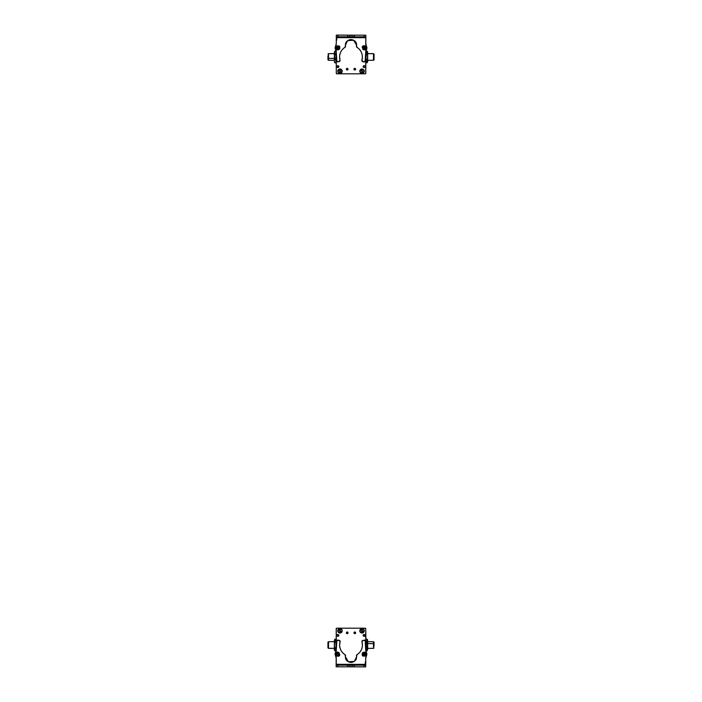 <?xml version="1.0" encoding="UTF-8"?>
<svg xmlns="http://www.w3.org/2000/svg" width="702" height="702" viewBox="0 0 702 702"><rect width="100%" height="100%" fill="white"/><g stroke="black" fill="none" stroke-linecap="round" stroke-linejoin="round"><path stroke-width="1.05" d="M336.284 64.444L336.284 57.897L336.284 64.444M336.284 67.594L336.284 72.245A1.114 1.114 0 0 0 336.284 72.262L336.284 67.594M334.345 60.302L328.51 60.302L328.51 58.398L334.345 58.398L328.51 58.398L328.51 53.642L334.345 53.642L334.345 59.609M328.51 55.546L328.51 58.398M327.957 58.231L327.957 55.712L327.957 58.231L328.51 58.231L327.957 58.231L327.957 59.916L328.51 59.916M336.004 59.802L336.004 54.142L336.004 59.802M336.004 61.381L336.004 52.729M335.565 51.202L336.004 52.562L335.565 51.202L334.784 51.202L335.565 51.202L336.004 52.562L336.004 56.809L336.004 52.562L335.565 53.922L334.784 53.922L334.345 52.562L334.784 51.202L334.345 53.642L334.345 52.562L334.784 53.922L335.565 53.922L336.004 56.809L336.004 61.214L336.004 56.809L335.565 59.696L334.784 59.696L334.345 52.562L334.784 59.696L335.565 59.696L336.004 61.214L335.565 62.741L336.004 61.214L335.565 62.741L334.784 62.741L334.345 61.214L334.345 56.809L334.345 61.214L334.784 62.741L335.565 62.741M334.784 51.202L334.345 52.562M334.784 62.741L334.345 61.381M334.345 59.802L334.345 54.142M336.284 50.86L335.837 51.685L335.837 50.86L334.828 51.202M334.178 53.642L334.749 51.272M335.837 62.259L335.837 63.083L335.837 62.259M334.749 62.671L334.178 60.302M373.49 60.249L373.49 53.642L367.655 53.694L373.49 53.694L373.49 60.302L367.655 60.302L367.216 62.662L367.655 56.967L367.216 59.854L366.435 59.854L365.996 61.302L365.996 60.302L366.435 62.662M365.996 60.828L365.996 60.302L365.996 60.828M366.435 51.281L365.996 53.106M365.996 61.653L365.996 56.967C365.996 52.676 365.996 52.676 365.996 56.967L365.996 61.302L366.435 62.741L367.216 62.741L366.435 62.741L365.996 61.302L365.996 56.967C365.996 52.676 365.996 52.676 365.996 56.967L365.996 61.302L366.435 59.854L367.216 59.854L367.655 61.302L367.655 52.641L367.216 62.741M367.216 62.662L367.655 61.653M367.655 61.302L367.655 51.974L367.655 56.967L367.655 52.641L367.216 51.202L366.435 51.202L365.996 52.641L366.435 54.089L367.216 54.089L366.435 54.089L365.996 56.967L366.435 51.202L365.996 52.641L366.435 51.202L367.216 51.202L367.655 53.642L373.49 53.642M367.216 51.281L367.655 52.29L367.216 51.281M374.043 59.863L374.043 54.028L373.49 54.08L374.043 54.08L374.043 59.916L373.49 59.916L374.043 59.916M366.435 62.741L365.996 61.302M365.856 35.276L365.803 43.77L366.549 46.578L365.803 43.77L365.856 35.276M366.918 47.99L366.549 46.578L366.918 47.99L365.742 52.238L366.532 49.386A2.782 2.782 0 0 0 366.549 46.578A5.555 5.555 0 0 1 365.803 43.77A5.555 5.555 0 0 0 366.549 46.578A2.782 2.782 0 0 1 366.532 49.386A5.748 5.748 0 0 0 365.742 52.238L365.742 52.238A5.748 5.748 0 0 1 366.532 49.386M336.398 35.1L344.901 35.153L336.398 35.1M336.276 39.154A0.553 0.553 0 0 1 336.293 39.049A0.553 0.553 0 0 0 336.276 39.154L336.284 41.374L336.276 39.154L336.284 41.374L336.276 39.154L336.837 38.592L336.284 40.558L336.284 39.163A0.553 0.553 0 0 1 336.284 39.11L336.293 39.101A0.553 0.553 0 0 0 336.284 39.163L336.284 40.558L336.284 39.163M365.76 60.302L365.786 73.183L365.76 60.302L365.786 73.183L365.233 73.736M365.742 51.843L365.996 53.642M365.602 73.596A0.553 0.553 0 0 0 365.786 73.183A0.553 0.553 0 0 1 365.163 73.815L336.837 73.815L336.284 73.254L336.284 57.924L336.284 73.254A0.553 0.553 0 0 0 336.837 73.815L365.163 73.815L336.837 73.815A0.553 0.553 0 0 1 336.284 73.254M336.284 39.365L336.284 41.199L336.284 39.365A0.553 0.553 0 0 1 336.284 39.33A0.553 0.553 0 0 0 336.284 39.365L336.284 41.286L336.837 38.812L336.284 41.286L336.284 39.365A0.553 0.553 0 0 1 336.284 39.33A0.553 0.553 0 0 0 336.284 39.365L336.837 38.812M336.284 63.083L336.284 72.911A0.553 0.553 0 0 0 336.284 72.947A0.553 0.553 0 0 1 336.284 72.911L336.284 63.083L334.828 62.741M336.837 73.464L336.284 72.911L336.284 57.897L336.284 72.911L336.837 73.464L336.284 72.911L336.284 57.897L336.284 72.911A0.553 0.553 0 0 0 336.284 72.947M346.525 68.682A0.834 0.834 0 0 0 346.358 69.182A0.834 0.834 0 0 1 347.192 68.348A0.834 0.834 0 0 1 348.025 69.182A0.834 0.834 0 0 0 347.797 68.612M365.716 73.254L365.716 57.432L365.716 73.254L365.163 73.815A0.553 0.553 0 0 0 365.716 73.254L365.716 57.432L365.716 73.254A0.553 0.553 0 0 1 365.645 73.534M347.902 69.621A0.834 0.834 0 0 0 348.025 69.182A0.834 0.834 0 0 1 347.192 70.016A0.834 0.834 0 0 1 346.358 69.182L348.025 69.182L346.358 69.182L347.341 68.366M355.01 68.384L355.616 69.182A0.834 0.834 0 0 1 354.782 70.016A0.834 0.834 0 0 1 353.948 69.182L355.616 69.182L353.948 69.182L354.931 68.366M339.996 73.42C342.857 71.937 342.857 70.463 339.996 68.98C337.127 70.463 337.127 71.937 339.996 73.42L339.996 73.42A2.22 2.22 0 0 1 337.776 71.2A2.22 2.22 0 0 1 339.996 68.98A2.22 2.22 0 0 1 342.216 71.2A2.22 2.22 0 0 1 339.996 73.42M364.241 71.2C362.758 68.34 361.276 68.34 359.801 71.2C361.276 74.07 362.758 74.07 364.241 71.2L364.241 71.2A2.22 2.22 0 0 1 362.021 73.42A2.22 2.22 0 0 1 359.801 71.2A2.22 2.22 0 0 1 362.021 68.98A2.22 2.22 0 0 1 364.241 71.2M338.671 67.12A0.913 0.913 0 0 0 338.838 66.593C338.224 65.409 337.618 65.409 337.004 66.593C337.618 67.778 338.224 67.778 338.838 66.593L337.837 67.506A0.913 0.913 0 0 1 337.75 67.489L337.004 66.593A0.913 0.913 0 0 1 337.925 65.672A0.913 0.913 0 0 1 338.838 66.593A0.913 0.913 0 0 0 338.794 66.304M363.311 66.093A0.913 0.913 0 0 0 364.084 67.506A0.913 0.913 0 0 0 364.996 66.593C364.382 65.409 363.776 65.409 363.162 66.593C363.776 67.778 364.391 67.778 364.996 66.593C364.391 67.778 363.776 67.778 363.162 66.593A0.913 0.913 0 0 1 364.084 65.672A0.913 0.913 0 0 1 364.996 66.593A0.913 0.913 0 0 0 364.952 66.313M346.963 69.981A0.834 0.834 0 0 0 347.859 69.682M347.42 68.384L348.025 69.182L346.358 69.182M336.837 73.815L365.163 73.815M354.554 69.981A0.834 0.834 0 0 0 355.449 69.682M355.493 69.621A0.834 0.834 0 0 0 355.387 68.612M354.115 68.682A0.834 0.834 0 0 0 353.948 69.182A0.834 0.834 0 0 1 354.782 68.348A0.834 0.834 0 0 1 355.616 69.182M337.513 65.769A0.913 0.913 0 0 0 337.329 67.287M338.838 66.593A0.913 0.913 0 0 1 337.925 67.506A0.913 0.913 0 0 1 337.004 66.593M364.996 66.593A0.913 0.913 0 0 1 364.084 67.506A0.913 0.913 0 0 1 363.162 66.593M365.76 49.158A1.114 1.114 0 0 1 364.294 49.868A1.114 1.114 0 0 0 364.742 49.947M335.126 47.833A2.782 2.782 0 0 0 335.503 49.237A2.782 2.782 0 0 1 335.512 46.429A5.555 5.555 0 0 0 336.276 43.629L336.293 36.794L336.276 43.629A5.555 5.555 0 0 1 335.512 46.429A2.782 2.782 0 0 0 335.126 47.833L336.276 52.097L336.82 61.074A1.114 1.114 0 0 0 338.18 61.846L340.075 60.486A1.114 1.114 0 0 0 340.031 60.179A11.399 11.399 0 0 1 345.024 47.297L345.533 46.148A5.555 5.555 0 0 1 345.445 45.156L347.499 40.856A5.555 5.555 0 0 1 347.859 40.584L353.597 40.251L356.563 45.182L356.985 47.324C360.459 49.623 362.258 52.861 362.372 57.037A11.399 11.399 0 0 1 361.916 60.223L362.688 61.609L363.759 61.899A1.114 1.114 0 0 0 365.119 61.135A15.637 15.637 0 0 0 365.724 56.853L365.733 52.115A5.379 5.379 0 0 1 366.488 49.307A2.782 2.782 0 0 0 366.497 46.499L366.874 47.903L365.733 52.045L365.119 61.135L363.759 61.899L361.863 60.53L362.372 57.037C362.258 52.861 360.459 49.623 356.985 47.324L356.563 45.182C356.923 38.013 345.121 37.987 345.445 45.156L345.024 47.297C341.532 49.588 339.724 52.817 339.584 56.985L340.075 60.486L338.18 61.846L336.82 61.074L336.276 52.097L335.126 47.833L336.276 43.629L336.302 35.135L336.319 37.627L365.751 37.697L365.742 43.796L366.497 46.499A5.458 5.458 0 0 1 365.742 43.796L365.76 36.864L364.092 36.855L365.76 36.864L365.76 35.197L365.751 37.697L336.319 37.627L336.328 36.794L354.51 36.837L336.328 36.794L336.319 37.627L336.328 35.135L336.328 36.794L352.843 36.837L365.76 36.864L365.76 35.197L336.302 35.135L336.276 43.629L335.503 46.455M363.109 45.946L362.364 46.683A1.114 1.114 0 0 1 363.109 45.946A1.114 1.114 0 0 0 362.364 46.683M363.741 49.403L365.803 48.833M336.232 49.079L337.469 49.868A1.114 1.114 0 0 1 336.232 49.079A1.114 1.114 0 0 0 336.767 49.745M339.619 46.56L338.697 45.849A1.114 1.114 0 0 1 339.619 46.56M345.445 45.191A5.555 5.555 0 0 1 351.018 39.61A5.555 5.555 0 0 1 356.476 46.174A1.114 1.114 0 0 0 356.458 46.376L356.985 47.324A1.114 1.114 0 0 1 356.458 46.376A1.114 1.114 0 0 0 356.985 47.324A11.399 11.399 0 0 1 362.372 57.037A11.399 11.399 0 0 0 356.985 47.324M366.514 46.534A2.782 2.782 0 0 1 366.874 47.824M336.293 36.794L336.302 35.135M336.258 51.737A5.748 5.748 0 0 0 335.503 49.237A5.748 5.748 0 0 1 336.276 52.097L336.267 57.037L336.276 52.097M336.267 57.037A13.891 13.891 0 0 0 336.82 61.074A13.891 13.891 0 0 1 336.267 57.152M338.18 61.846A1.114 1.114 0 0 1 337.636 61.855M337.548 61.829A1.114 1.114 0 0 1 336.82 61.074M339.25 61.557A1.114 1.114 0 0 0 340.075 60.486M345.551 46.35A1.114 1.114 0 0 1 345.024 47.297A1.114 1.114 0 0 0 345.533 46.148A1.114 1.114 0 0 1 345.551 46.35M356.458 46.341A1.114 1.114 0 0 1 356.476 46.174A5.555 5.555 0 0 0 352.501 39.812M361.863 60.53A1.114 1.114 0 0 1 361.916 60.223A1.114 1.114 0 0 0 362.688 61.609A1.114 1.114 0 0 1 361.863 60.53M363.759 61.899L362.688 61.609L363.759 61.899A1.114 1.114 0 0 0 364.303 61.908M365.724 56.66A15.637 15.637 0 0 1 365.286 60.53M366.488 49.307A5.379 5.379 0 0 0 365.733 52.115M366.874 47.982A2.782 2.782 0 0 1 366.532 49.228M337.995 35.135L336.328 35.135L337.995 35.135L337.987 36.802L336.328 36.794L336.328 35.135L347.578 35.153L347.569 36.82L337.987 36.802L337.995 35.135M365.76 35.197L365.76 36.864L364.092 36.855L364.092 35.197L365.76 35.197M365.76 36.864L364.092 36.855L365.76 36.864M349.236 35.161L349.236 36.829L347.569 36.82L347.578 35.153L349.236 35.161L349.236 36.829L349.236 35.161L351.044 35.161L351.044 36.829L349.236 36.829L349.236 35.161M351.044 36.829L351.044 35.161L352.852 35.17L352.843 36.837L351.044 36.829M352.843 36.837L352.852 35.17L352.843 36.837L352.852 35.17L354.519 35.17L354.51 36.837L352.843 36.837M354.519 35.17L364.092 35.197L364.092 36.855L354.51 36.837L354.519 35.17M336.03 48.754L338.478 49.842L339.75 48.85L339.803 46.858L337.355 45.77L336.082 46.771L336.03 48.754L336.082 46.771L337.355 45.77L339.803 46.858L339.75 48.85L338.478 49.842L336.03 48.754M337.636 46.771C336.469 47.841 336.662 48.526 338.206 48.842C339.364 47.78 339.171 47.087 337.636 46.771C339.154 47.095 339.347 47.78 338.206 48.842C336.679 48.526 336.486 47.833 337.636 46.771M338.689 47.596L337.346 47.245L337.144 48.026L337.715 48.587L338.689 47.596L338.487 48.368L338.689 47.596L337.346 47.245L337.715 48.587L338.487 48.368L337.144 48.026L337.346 47.245L338.689 47.596L337.715 48.587L337.346 47.245L338.689 47.596M366.163 48.464L365.251 45.946L363.654 45.718L362.188 47.06L363.101 49.579L364.698 49.807L366.163 48.464L364.698 49.807L363.101 49.579L362.188 47.06L363.654 45.718L365.251 45.946L366.163 48.464M363.627 48.684C365.207 48.789 365.567 48.166 364.724 46.841C363.153 46.736 362.785 47.359 363.627 48.684C362.802 47.367 363.162 46.744 364.724 46.841C365.549 48.157 365.189 48.78 363.627 48.684M363.487 47.35L363.478 48.157L364.864 48.175L364.873 47.367L363.487 47.35L364.189 46.964L363.487 47.35L364.171 48.561L364.873 47.367L364.189 46.964L364.864 48.175L364.171 48.561L363.487 47.35L364.873 47.367L364.171 48.561L363.487 47.35M347.683 69.437A0.553 0.553 0 0 0 347.744 69.182A0.553 0.553 0 0 1 347.192 69.735A0.553 0.553 0 0 1 346.639 69.182L347.744 69.182L346.639 69.182A0.553 0.553 0 0 1 347.192 68.629A0.553 0.553 0 0 1 347.744 69.182A0.553 0.553 0 0 0 347.63 68.849L347.578 68.778M355.098 69.638A0.553 0.553 0 0 0 355.335 69.182A0.553 0.553 0 0 1 354.782 69.735A0.553 0.553 0 0 1 354.229 69.182L355.335 69.182L354.238 69.086M347.744 69.182L346.639 69.182L347.736 69.279M354.229 69.182A0.553 0.553 0 0 1 354.782 68.629A0.553 0.553 0 0 1 355.335 69.182L355.326 69.279M361.653 69.744A1.501 1.501 0 0 0 361.346 69.867L361.986 69.7A1.501 1.501 0 0 0 361.653 69.744M361.205 69.305L361.232 69.41C359.617 71.139 359.924 72.385 362.162 73.148L362.188 73.262C359.81 72.455 359.477 71.13 361.205 69.305L361.205 69.305C359.477 71.13 359.81 72.455 362.188 73.262L362.048 72.701A1.501 1.501 0 0 0 362.697 72.543L362.829 73.069L362.048 72.701L362.188 73.262L361.346 69.867M361.986 69.7L362.697 72.543M362.811 72.99L362.837 73.096C364.557 71.271 364.233 69.954 361.846 69.147L361.872 69.252C364.145 70.007 364.452 71.253 362.811 72.99C364.417 71.262 364.11 70.016 361.872 69.252L361.846 69.147C364.233 69.954 364.557 71.271 362.837 73.096L362.811 72.99M362.162 73.148C359.889 72.394 359.582 71.148 361.232 69.41L362.162 73.148M339.557 69.77A1.501 1.501 0 0 0 339.25 69.902L339.092 69.375L339.891 69.709A1.501 1.501 0 0 0 339.557 69.77M340.259 73.219L340.101 72.701A1.501 1.501 0 0 0 340.742 72.508L340.891 73.026L340.101 72.701L339.25 69.902L340.268 73.245L339.084 69.349C337.46 71.262 337.846 72.56 340.268 73.245L340.259 73.219C337.846 72.56 337.46 71.262 339.084 69.349L339.119 69.454C337.592 71.262 337.969 72.481 340.233 73.14L340.268 73.245M339.891 69.709L340.742 72.508M340.874 72.947L340.909 73.052C342.532 71.139 342.137 69.84 339.724 69.156L339.759 69.261C342.058 69.91 342.436 71.13 340.874 72.947C342.392 71.148 342.023 69.919 339.759 69.261L339.724 69.156C342.137 69.84 342.532 71.139 340.909 73.052L340.874 72.947M340.233 73.14C337.934 72.499 337.557 71.271 339.119 69.454L340.233 73.14M365.716 637.556L365.716 644.103L365.716 637.556M365.716 634.406L365.716 629.755A1.114 1.114 0 0 0 365.716 629.738L365.716 634.406M367.655 641.698L373.49 641.698L373.49 643.602L367.655 643.602L373.49 643.602L373.49 648.358L367.655 648.358L367.655 642.391M373.49 646.454L373.49 643.602M374.043 643.769L374.043 646.288L374.043 643.769L373.49 643.769L374.043 643.769L374.043 642.084L373.49 642.084M365.996 642.198L365.996 647.858L365.996 642.198M366.383 650.693L367.216 650.798L366.435 650.798L365.996 649.438L366.435 639.259L366.435 650.798L365.996 640.619L365.996 649.271M365.996 640.619L366.383 639.364M367.655 649.438L367.655 645.191L367.216 648.078L366.435 648.078L367.216 648.078L367.655 645.191L367.216 650.798M367.216 642.304L367.655 645.191L367.216 642.304L366.435 642.304L367.216 642.304L367.655 640.786L367.216 642.304M367.216 639.259L366.435 639.259L367.216 639.259L367.655 640.786L367.655 645.191L367.655 640.786L367.216 639.259L366.435 639.259L367.216 639.259L367.655 640.619M367.655 642.198L367.655 647.858M328.51 641.751L328.51 648.358L334.345 648.306L328.51 648.306L328.51 641.698L334.345 641.698L334.345 645.033L334.784 642.146L335.565 642.146L336.004 640.698L336.284 641.698M327.957 642.137L327.957 647.972L328.51 647.92L327.957 647.92L327.957 642.084L328.51 642.084M336.004 649.359L336.004 640.698L336.004 649.359L336.004 640.698L335.565 639.259L334.784 639.259L335.565 639.259L336.004 640.698L336.004 650.026L336.004 649.359L335.565 650.798L334.784 650.798L334.345 649.359L334.784 639.259L334.345 645.033L334.784 647.911L335.565 647.911L334.784 647.911L334.345 650.026L334.345 649.359L334.784 650.798L335.565 650.798L335.565 647.911L336.004 649.359M335.565 639.259L335.565 642.146L334.784 642.146L334.345 640.698L334.784 639.259M334.784 647.911L334.345 649.359L334.784 647.911M334.345 650.026L334.345 648.358L328.51 648.358M334.345 640.698L334.345 649.359M334.345 645.033C334.345 640.733 334.345 640.733 334.345 645.033M336.144 666.724L336.197 658.23L335.451 655.422L336.197 658.23L336.144 666.724M335.082 654.01L335.451 655.422L335.082 654.01L336.258 649.762L335.468 652.614A2.782 2.782 0 0 0 335.451 655.422A5.555 5.555 0 0 1 336.197 658.23A5.555 5.555 0 0 0 335.451 655.422A2.782 2.782 0 0 1 335.468 652.614A5.748 5.748 0 0 0 336.258 649.762L336.258 649.762A5.748 5.748 0 0 1 335.468 652.614M365.602 666.9L357.099 666.847L365.602 666.9M365.724 662.846A0.553 0.553 0 0 1 365.707 662.951A0.553 0.553 0 0 0 365.724 662.846L365.716 660.626L365.724 662.846L365.716 660.626L365.724 662.846L365.163 663.408L365.716 661.442L365.716 662.837A0.553 0.553 0 0 1 365.716 662.89L365.707 662.899A0.553 0.553 0 0 0 365.716 662.837L365.716 661.442L365.716 662.837M336.24 641.698L336.214 628.817L336.24 641.698L336.214 628.817L336.767 628.264M336.258 650.157L336.004 648.358M336.398 628.404A0.553 0.553 0 0 0 336.214 628.817A0.553 0.553 0 0 1 336.837 628.185L365.163 628.185L365.716 628.746L365.716 644.076L365.716 628.746A0.553 0.553 0 0 0 365.163 628.185L336.837 628.185L365.163 628.185A0.553 0.553 0 0 1 365.716 628.746M365.716 662.635L365.716 660.801L365.716 662.635A0.553 0.553 0 0 1 365.716 662.67A0.553 0.553 0 0 0 365.716 662.635L365.716 660.714L365.163 663.188L365.716 660.714L365.716 662.635A0.553 0.553 0 0 1 365.716 662.67A0.553 0.553 0 0 0 365.716 662.635L365.163 663.188M365.716 641.698L365.716 629.089A0.553 0.553 0 0 0 365.716 629.053A0.553 0.553 0 0 1 365.716 629.089L365.996 641.698M365.163 628.536L365.716 629.089L365.716 644.103L365.716 629.089L365.163 628.536L365.716 629.089L365.716 644.103L365.716 629.089A0.553 0.553 0 0 0 365.716 629.053M367.655 649.271L367.655 648.358L367.655 649.271M355.475 633.318A0.834 0.834 0 0 0 355.642 632.818A0.834 0.834 0 0 1 354.808 633.652A0.834 0.834 0 0 1 353.975 632.818A0.834 0.834 0 0 0 354.203 633.388M336.284 628.746L336.284 644.568L336.284 628.746L336.837 628.185A0.553 0.553 0 0 0 336.284 628.746L336.284 644.568L336.284 628.746A0.553 0.553 0 0 1 336.355 628.466M354.098 632.379A0.834 0.834 0 0 0 353.975 632.818A0.834 0.834 0 0 1 354.808 631.984A0.834 0.834 0 0 1 355.642 632.818L353.975 632.818L355.642 632.818A0.834 0.834 0 0 0 355.633 632.686M346.99 633.616L346.384 632.818A0.834 0.834 0 0 1 347.218 631.984A0.834 0.834 0 0 1 348.052 632.818L346.384 632.818L348.052 632.818L347.069 633.634M362.004 628.58C359.143 630.063 359.143 631.537 362.004 633.02C364.873 631.537 364.873 630.063 362.004 628.58L362.004 628.58A2.22 2.22 0 0 1 364.224 630.8A2.22 2.22 0 0 1 362.004 633.02A2.22 2.22 0 0 1 359.784 630.8A2.22 2.22 0 0 1 362.004 628.58M337.759 630.8C339.241 633.66 340.724 633.66 342.199 630.8C340.724 627.93 339.241 627.93 337.759 630.8L337.759 630.8A2.22 2.22 0 0 1 339.979 628.58A2.22 2.22 0 0 1 342.199 630.8A2.22 2.22 0 0 1 339.979 633.02A2.22 2.22 0 0 1 337.759 630.8M363.329 634.88A0.913 0.913 0 0 0 363.162 635.407C363.776 636.591 364.382 636.591 364.996 635.407C364.382 634.222 363.776 634.222 363.162 635.407L364.162 634.494A0.913 0.913 0 0 1 364.25 634.511L364.996 635.407A0.913 0.913 0 0 1 364.075 636.328A0.913 0.913 0 0 1 363.162 635.407A0.913 0.913 0 0 1 364.075 634.494A0.913 0.913 0 0 1 364.996 635.407A0.913 0.913 0 0 0 364.671 634.713M337.004 635.407C337.618 636.591 338.224 636.591 338.838 635.407C338.224 634.222 337.609 634.222 337.004 635.407C337.609 634.222 338.224 634.222 338.838 635.407A0.913 0.913 0 0 1 337.916 636.328A0.913 0.913 0 0 1 337.004 635.407A0.913 0.913 0 0 1 337.916 634.494A0.913 0.913 0 0 1 338.838 635.407A0.913 0.913 0 0 0 337.916 634.494A0.913 0.913 0 0 0 337.004 635.407M355.036 632.019A0.834 0.834 0 0 0 354.141 632.318M354.58 633.616L353.975 632.818L355.642 632.818L354.659 633.634M365.163 628.185L336.837 628.185M347.885 633.318A0.834 0.834 0 0 0 348.052 632.818L348.052 632.818A0.834 0.834 0 0 1 347.218 633.652A0.834 0.834 0 0 1 346.384 632.818A0.834 0.834 0 0 0 346.612 633.388M347.446 632.019A0.834 0.834 0 0 0 346.551 632.318M346.507 632.379A0.834 0.834 0 0 0 346.384 632.818M364.487 636.231A0.913 0.913 0 0 0 364.996 635.407M338.689 635.907A0.913 0.913 0 0 0 338.838 635.407M336.24 652.842A1.114 1.114 0 0 1 337.706 652.132A1.114 1.114 0 0 0 337.258 652.053M366.874 654.167A2.782 2.782 0 0 0 366.497 652.763A2.782 2.782 0 0 1 366.488 655.571A5.555 5.555 0 0 0 365.724 658.371L365.707 665.206L365.724 658.371A5.555 5.555 0 0 1 366.488 655.571A2.782 2.782 0 0 0 366.874 654.167L365.724 649.903L365.18 640.926A1.114 1.114 0 0 0 363.82 640.154L361.925 641.514A1.114 1.114 0 0 0 361.969 641.821A11.399 11.399 0 0 1 356.976 654.703L356.467 655.852A5.555 5.555 0 0 1 356.555 656.844L354.501 661.144A5.555 5.555 0 0 1 354.141 661.416L348.403 661.749L345.437 656.818L345.015 654.676C341.541 652.377 339.742 649.139 339.628 644.962A11.399 11.399 0 0 1 340.084 641.777L339.312 640.391L338.241 640.101A1.114 1.114 0 0 0 336.881 640.865A15.637 15.637 0 0 0 336.276 645.147L336.267 649.885A5.379 5.379 0 0 1 335.512 652.693A2.782 2.782 0 0 0 335.503 655.501L335.126 654.097L336.267 649.955L336.881 640.865L338.241 640.101L340.137 641.47L339.628 644.962C339.742 649.139 341.541 652.377 345.015 654.676L345.437 656.818C345.077 663.987 356.879 664.013 356.555 656.844L356.976 654.703C360.468 652.412 362.276 649.183 362.416 645.015L361.925 641.514L363.82 640.154L365.18 640.926L365.724 649.903L366.874 654.167L365.724 658.371L365.698 666.865L365.681 664.373L336.249 664.303L336.258 658.204L335.503 655.501A5.458 5.458 0 0 1 336.258 658.204L336.24 665.136L337.908 665.145L336.24 665.136L336.24 666.803L336.249 664.303L365.681 664.373L365.672 665.206L347.49 665.163L365.672 665.206L365.681 664.373L365.672 666.865L365.672 665.206L349.157 665.163L336.24 665.136L336.24 666.803L365.698 666.865L365.724 658.371L366.497 655.545M338.89 656.054L339.636 655.317A1.114 1.114 0 0 1 338.89 656.054A1.114 1.114 0 0 0 339.636 655.317M338.259 652.597L336.197 653.167M365.768 652.921L364.531 652.132A1.114 1.114 0 0 1 365.768 652.921A1.114 1.114 0 0 0 365.233 652.255M362.381 655.44L363.303 656.151A1.114 1.114 0 0 1 362.381 655.44M356.555 656.809A5.555 5.555 0 0 1 350.982 662.39A5.555 5.555 0 0 1 345.524 655.826A1.114 1.114 0 0 0 345.542 655.624L345.015 654.676A1.114 1.114 0 0 1 345.542 655.624A1.114 1.114 0 0 0 345.015 654.676A11.399 11.399 0 0 1 339.628 644.603M335.486 655.466A2.782 2.782 0 0 1 335.126 654.176M365.707 665.206L365.698 666.865M365.742 650.263A5.748 5.748 0 0 0 366.497 652.763A5.748 5.748 0 0 1 365.724 649.903L365.733 644.962L365.724 649.903M365.733 644.962A13.891 13.891 0 0 0 365.18 640.926A13.891 13.891 0 0 1 365.733 644.848M363.82 640.154A1.114 1.114 0 0 1 364.364 640.145M364.452 640.171A1.114 1.114 0 0 1 365.18 640.926M362.75 640.443A1.114 1.114 0 0 0 361.925 641.514M356.449 655.65A1.114 1.114 0 0 1 356.976 654.703A1.114 1.114 0 0 0 356.467 655.852A1.114 1.114 0 0 1 356.449 655.65M345.542 655.659A1.114 1.114 0 0 1 345.524 655.826A5.555 5.555 0 0 0 349.499 662.188M339.636 645.577A11.399 11.399 0 0 0 345.015 654.676M340.084 641.777A1.114 1.114 0 0 0 340.137 641.47A1.114 1.114 0 0 1 340.084 641.777A11.399 11.399 0 0 0 339.987 642.119M340.137 641.47A1.114 1.114 0 0 0 339.312 640.391A1.114 1.114 0 0 1 340.137 641.47M338.241 640.101L339.312 640.391L338.241 640.101A1.114 1.114 0 0 0 337.697 640.092M336.276 645.34A15.637 15.637 0 0 1 336.714 641.47M335.512 652.693A5.379 5.379 0 0 0 336.267 649.885M335.126 654.018A2.782 2.782 0 0 1 335.468 652.772M364.005 666.865L365.672 666.865L364.005 666.865L364.013 665.198L365.672 665.206L365.672 666.865L354.422 666.847L354.431 665.18L364.013 665.198L364.005 666.865M336.24 666.803L336.24 665.136L337.908 665.145L337.908 666.803L336.24 666.803M336.24 665.136L337.908 665.145L336.24 665.136M352.764 666.839L352.764 665.171L354.431 665.18L354.422 666.847L352.764 666.839L352.764 665.171L352.764 666.839L350.956 666.839L350.956 665.171L352.764 665.171L352.764 666.839M350.956 665.171L350.956 666.839L349.148 666.83L349.157 665.163L350.956 665.171M349.157 665.163L349.148 666.83L349.157 665.163L349.148 666.83L347.481 666.83L347.49 665.163L349.157 665.163M347.481 666.83L337.908 666.803L337.908 665.145L347.49 665.163L347.481 666.83M365.97 653.246L363.522 652.158L362.25 653.15L362.197 655.141L364.645 656.23L365.917 655.229L365.97 653.246L365.917 655.229L364.645 656.23L362.197 655.141L362.25 653.15L363.522 652.158L365.97 653.246M364.364 655.229C365.531 654.159 365.338 653.474 363.794 653.158C362.636 654.22 362.829 654.913 364.364 655.229C362.846 654.905 362.653 654.22 363.794 653.158C365.321 653.474 365.514 654.167 364.364 655.229M363.311 654.404L364.654 654.755L364.856 653.974L364.285 653.413L363.311 654.404L363.513 653.632L363.311 654.404L364.654 654.755L364.285 653.413L363.513 653.632L364.856 653.974L364.654 654.755L363.311 654.404L364.285 653.413L364.654 654.755L363.311 654.404M335.837 653.536L336.749 656.054L338.346 656.282L339.812 654.94L338.899 652.421L337.302 652.193L335.837 653.536L337.302 652.193L338.899 652.421L339.812 654.94L338.346 656.282L336.749 656.054L335.837 653.536M338.373 653.316C336.793 653.211 336.433 653.834 337.276 655.159C338.847 655.264 339.215 654.641 338.373 653.316C339.198 654.633 338.838 655.256 337.276 655.159C336.451 653.843 336.811 653.22 338.373 653.316M338.513 654.65L338.522 653.843L337.135 653.825L337.811 655.036L338.522 653.843L337.135 653.825L337.811 655.036L337.135 653.825L338.522 653.843L338.513 654.65L337.127 654.633L337.829 653.439L338.513 654.65M354.317 632.563A0.553 0.553 0 0 0 354.256 632.818A0.553 0.553 0 0 1 354.808 632.265A0.553 0.553 0 0 1 355.361 632.818L354.256 632.818L355.361 632.818A0.553 0.553 0 0 1 354.808 633.371A0.553 0.553 0 0 1 354.256 632.818A0.553 0.553 0 0 0 354.37 633.151L354.422 633.222M346.902 632.362A0.553 0.553 0 0 0 346.665 632.818A0.553 0.553 0 0 1 347.218 632.265A0.553 0.553 0 0 1 347.771 632.818L346.665 632.818L347.762 632.914M355.361 632.818L354.256 632.818L355.352 632.914M347.771 632.818L347.771 632.818A0.553 0.553 0 0 1 347.218 633.371A0.553 0.553 0 0 1 346.665 632.818L346.674 632.721M340.347 632.256A1.501 1.501 0 0 0 340.654 632.133L340.014 632.3A1.501 1.501 0 0 0 340.347 632.256M340.795 632.695L340.768 632.59C342.383 630.861 342.076 629.615 339.838 628.852L339.812 628.738C342.19 629.545 342.523 630.87 340.795 632.695L340.795 632.695C342.523 630.87 342.19 629.545 339.812 628.738L339.952 629.299A1.501 1.501 0 0 0 339.303 629.457L339.171 628.931L339.952 629.299L339.812 628.738L340.654 632.133M340.014 632.3L339.303 629.457M339.189 629.01L339.163 628.904C337.443 630.729 337.767 632.046 340.154 632.853L340.128 632.748C337.855 631.993 337.548 630.747 339.189 629.01C337.583 630.738 337.89 631.984 340.128 632.748L340.154 632.853C337.767 632.046 337.443 630.729 339.163 628.904L339.189 629.01M339.838 628.852C342.111 629.606 342.418 630.852 340.768 632.59L339.838 628.852M362.443 632.23A1.501 1.501 0 0 0 362.75 632.098L362.908 632.625L362.109 632.291A1.501 1.501 0 0 0 362.443 632.23M361.741 628.781L361.899 629.299A1.501 1.501 0 0 0 361.258 629.492L361.109 628.974L361.899 629.299L362.75 632.098L361.732 628.755L362.916 632.651C364.54 630.738 364.154 629.44 361.732 628.755L361.741 628.781C364.154 629.44 364.54 630.738 362.916 632.651L362.881 632.546C364.408 630.738 364.031 629.518 361.767 628.86L361.732 628.755M362.109 632.291L361.258 629.492M361.126 629.053L361.091 628.948C359.468 630.861 359.863 632.16 362.276 632.844L362.241 632.739C359.942 632.09 359.564 630.87 361.126 629.053C359.608 630.852 359.977 632.081 362.241 632.739L362.276 632.844C359.863 632.16 359.468 630.861 361.091 628.948L361.126 629.053M361.767 628.86C364.066 629.501 364.443 630.729 362.881 632.546L361.767 628.86M327.957 54.028L328.51 54.028M373.49 60.302L367.655 60.302M374.043 54.028L373.49 54.028M374.043 647.972L373.49 647.972M327.957 647.972L328.51 647.972M367.269 639.364L367.655 640.031"/></g></svg>
